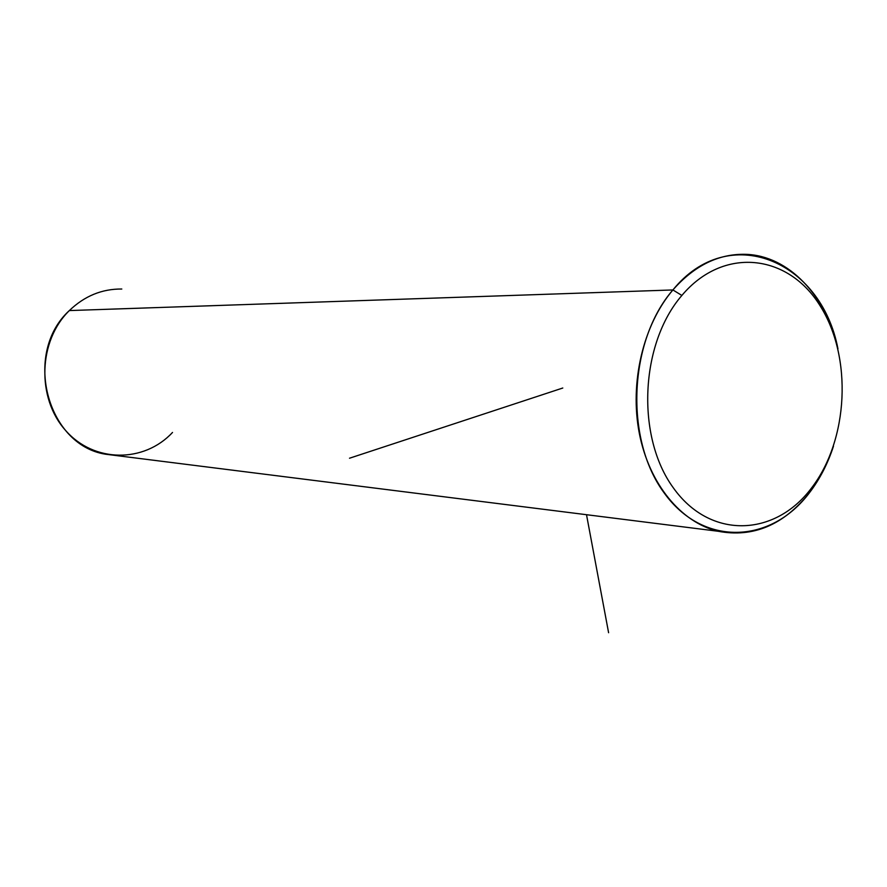 <?xml version="1.0" encoding="UTF-8"?>
<svg xmlns="http://www.w3.org/2000/svg" width="887" height="887" viewBox="0 0 887 887"><rect width="100%" height="100%" fill="white"/><g stroke="black" fill="none" stroke-linecap="round" stroke-linejoin="round"><path stroke-width="1.33" d="M117.284 455.685L105.365 454.188C46.8 444.941 22.763 352.926 69.341 310.572C38.285 340.796 36.511 398.019 65.472 430.317C93.978 463.092 144.104 463.047 172.521 432.446M672.9 289.949C643.142 324.93 629.471 382.74 639.327 433.399C649.206 484.091 681.205 522.62 718.171 531.269C753.196 537.877 783.609 525.06 809.421 492.795C819.732 479.29 827.759 463.768 833.481 446.216C827.759 463.768 819.732 479.29 809.421 492.795L811.35 488.238C774.573 537.112 709.977 539.507 673.3 487.795C636.012 436.825 640.004 343.846 681.87 295.449C723.204 246.264 787.867 253.682 819.987 305.616C852.717 356.918 848.659 440.063 811.35 488.238C848.659 440.063 852.717 356.918 819.987 305.616C787.867 253.682 723.204 246.264 681.87 295.449L672.9 289.949L69.341 310.572L672.9 289.949C728.637 221.207 821.04 260.113 837.96 348.835C826.418 295.892 788.754 255.644 745.745 254.325C718.725 253.627 694.443 265.501 672.9 289.949L681.87 295.449C640.004 343.846 636.012 436.825 673.3 487.795C709.977 539.507 774.573 537.112 811.35 488.238L809.421 492.795C770.781 544.186 702.715 546.957 663.908 492.573C624.459 438.976 628.639 340.863 672.9 289.949M69.341 310.572C84.498 296.025 101.983 288.84 121.807 289.018M586.507 514.704L608.604 632.73M562.79 388.018L349.511 458.224M718.171 531.269L105.365 454.188"/></g></svg>
